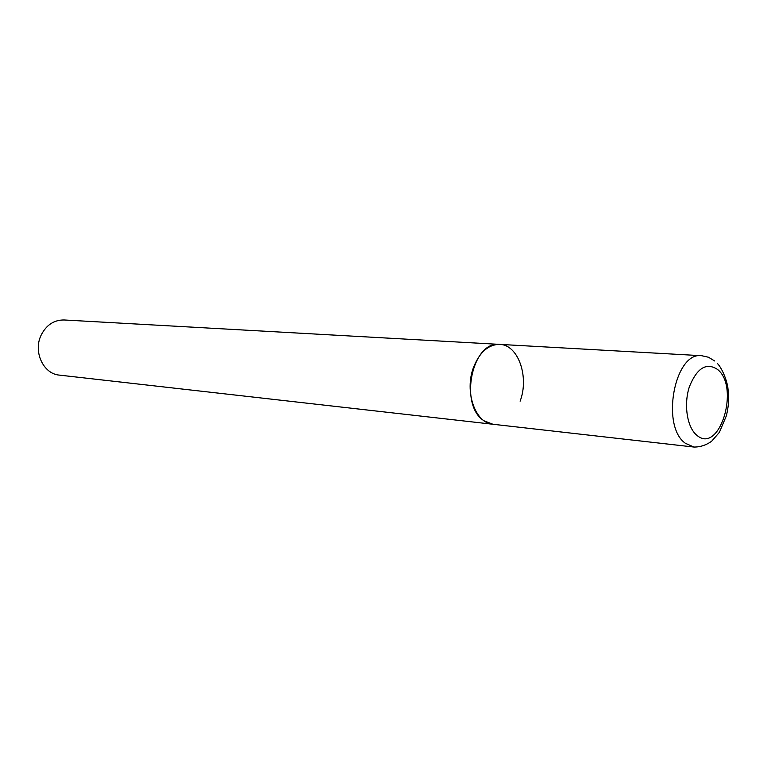 <?xml version="1.0" encoding="UTF-8"?>
<svg xmlns="http://www.w3.org/2000/svg" width="767" height="767" viewBox="0 0 767 767"><rect width="100%" height="100%" fill="white"/><g stroke="black" fill="none" stroke-linecap="round" stroke-linejoin="round"><path stroke-width="1.15" d="M499.672 344.383L64.092 319.973C53.968 319.906 46.298 324.997 41.092 335.246C32.971 351.737 43.403 374.008 59.423 375.121L693.943 447.046L685.391 443.297C660.492 426.174 674.644 351.411 701.671 355.706L499.672 344.383C472.05 340.462 458.628 405.465 484.15 420.843L492.913 424.256C475.195 423.317 464.083 391.266 473.651 367.038C479.787 352.015 488.464 344.46 499.672 344.383C518.195 344.613 529.441 376.875 520.112 401.179M717.711 369.56C706.503 362.11 697.05 367.844 689.37 386.789C683.522 404.564 687.127 427.526 696.8 435.225C719.225 455.08 740.222 387.651 717.711 369.56M701.671 355.706L708.478 357.24L714.671 360.969M693.943 447.046C700.146 447.113 706.043 445.196 711.632 441.274L719.398 432.329L726.454 415.589C728.353 406.414 729.446 400.93 727.768 386.75C725.103 373.615 719.149 364.929 717.327 363.462"/></g></svg>
